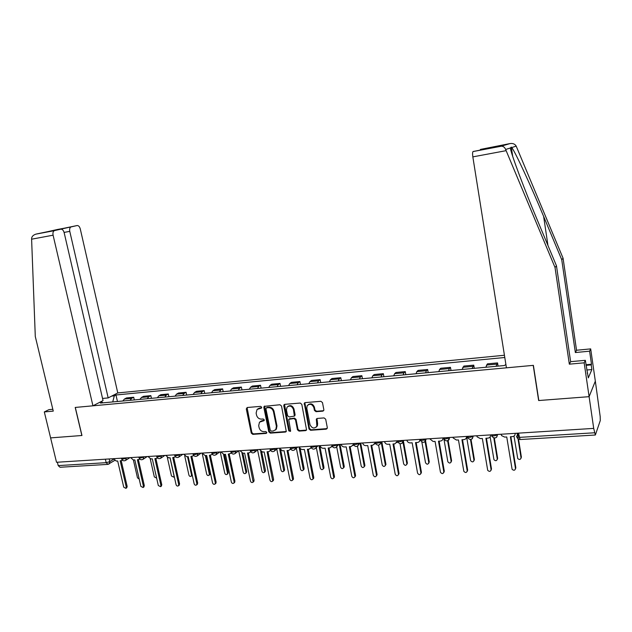 <?xml version="1.0" encoding="UTF-8"?>
<svg xmlns="http://www.w3.org/2000/svg" width="632" height="632" viewBox="0 0 632 632"><rect width="100%" height="100%" fill="white"/><g stroke="black" fill="none" stroke-linecap="round" stroke-linejoin="round"><path stroke-width="0.95" d="M261.703 407.245L260.621 406.368L247.262 407.498L246.29 408.951L251.283 433.118L252.8 434.366L266.135 433.418L266.83 432.414L265.756 431.538L264.018 431.664C261.522 431.577 259.886 430.242 259.104 427.651L258.693 425.628L259.483 422.184L264.105 420.612L264.271 419.861L263.196 418.984L261.458 419.119C258.954 419.048 257.319 417.713 256.537 415.113L256.126 413.083L257.058 409.457L261.506 408.035L261.703 407.245M322.77 411.163L323.758 410.476L323.837 409.654L322.478 402.592L320.866 401.304L305.153 402.623L304.269 403.153L308.985 429.002L310.573 430.281L326.246 429.175L327.321 427.69L325.685 419.214L324.074 417.918L317.327 418.431L316.363 419.087L316.861 426.26C314.23 429.002 311.947 428.457 309.996 424.633L306.789 408.24L307.184 405.72C309.893 403.342 312.129 403.99 313.883 407.664L314.42 410.413L316.024 411.693L322.77 411.163L323.671 410.626M593.709 428.393L56.517 462.276L50.607 437.889L81.955 435.495L75.311 407.435L533.226 365.367L538.654 400.538L589.103 396.675L593.709 428.393L595.352 435.014L600.289 420.525L600.187 416.535L595.328 381.143L589.103 396.675L595.328 381.143L590.683 348.888L589.609 351.179L575.357 352.545L576.542 350.247L590.683 348.888M281.517 406.013L279.952 404.749L264.129 406.36L263.844 407.482L268.805 431.861L270.346 433.125L285.427 432.059L286.288 431.553L281.517 406.013M284.803 404.338L300.208 403.042L301.796 404.314L306.575 430.013L305.635 430.629L299.031 431.095L297.459 429.823L295.476 419.814L293.896 418.542L288.698 419.364L290.594 430.724L290.491 431.372L288.785 430.858L283.784 405.823L284.005 404.757L284.803 404.338M504.423 355.255L117.781 392.93L80.28 228.942C79.6 226.604 78.542 225.474 77.096 225.545L70.966 226.943C69.773 227.646 69.37 229.124 69.773 231.359L64.085 232.418M107.535 464.402L60.032 467.261L58.199 465.602L106.184 462.671L109.81 461.629L113.673 459.211M57.378 462.221L58.199 465.602M130.034 400.325L131.59 398.381L124.409 399.061L122.837 400.996M124.409 399.061L126.534 397.923L133.7 397.244L134.3 399.93M131.59 398.381L133.7 397.244M151.451 398.334L150.843 395.624L143.551 396.311L141.473 397.457L139.933 399.408M147.256 398.729L148.781 396.77L150.843 395.624M168.902 396.714L168.302 393.981L160.876 394.676L158.837 395.822L157.336 397.789M164.794 397.094L166.279 395.126L168.302 393.981M186.669 395.063L186.077 392.298L178.516 393.017L176.525 394.163L175.064 396.138M182.656 395.435L184.102 393.452L186.077 392.298M204.768 393.38L204.175 390.592L196.473 391.319L194.538 392.472L193.108 394.463M200.85 393.744L202.256 391.745L204.175 390.592M223.199 391.666L222.606 388.854L214.769 389.589L212.873 390.75L211.491 392.756M219.375 392.022L220.742 390.015L222.606 388.854M241.969 389.92L241.385 387.076L233.398 387.835L231.565 388.996L230.222 391.011M238.256 390.268L239.575 388.245L241.385 387.076M261.103 388.143L260.518 385.275L252.381 386.041L250.596 387.211L249.308 389.241M257.493 388.475L258.764 386.444L260.518 385.275M280.592 386.334L280.016 383.434L271.721 384.217L269.998 385.386L268.758 387.432M277.093 386.658L278.317 384.604L280.016 383.434M300.461 384.485L299.884 381.554L291.431 382.352L289.772 383.529L288.579 385.591M297.079 384.801L298.257 382.731L299.884 381.554M320.716 382.597L320.148 379.642L311.529 380.456L309.933 381.633L308.787 383.711M317.454 382.905L318.575 380.827L320.148 379.642M341.367 380.685L340.798 377.699L332.013 378.529L330.481 379.706L329.391 381.791M338.231 380.97L339.297 378.876L340.798 377.699M362.42 378.726L361.867 375.708L352.901 376.553L351.439 377.738L350.405 379.84M359.426 379.002L360.43 376.893L361.867 375.708M383.901 376.727L383.348 373.678L374.207 374.539L372.817 375.732L371.845 377.849M381.041 376.996L381.989 374.871L383.348 373.678M405.815 374.689L405.27 371.608L395.94 372.493L394.629 373.686L393.712 375.811M403.105 374.942L403.99 372.809L405.27 371.608M428.172 372.611L427.635 369.499L418.115 370.399L416.883 371.592L416.038 373.741M425.613 372.848L426.434 370.7L427.635 369.499M450.995 370.486L450.466 367.342L440.749 368.259L439.596 369.459L438.813 371.624M448.594 370.715L449.344 368.543L450.466 367.342M474.292 368.322L473.763 365.146L463.849 366.078L462.071 369.459M472.057 368.535L473.763 365.146M498.071 366.118L497.558 362.902L487.43 363.858L485.818 367.255M496.017 366.307L497.558 362.902M111.635 396.114L114.313 395.861L112.717 401.936M504.778 357.499L115.972 394.992L114.313 395.861M505.892 364.482L504.36 365.533L100.456 403.074L102.186 402.173L99.477 402.426M102.969 402.845L102.186 402.173M117.457 401.494L115.972 394.992M261.008 408.272L261.608 407.845L259.87 407.988L257.84 408.849M260.337 421.473L262.438 420.564L264.168 420.43L263.584 420.873M247.08 407.522L251.884 432.659L253.4 433.908L266.728 432.967L266.135 433.418M264.618 406.052L269.39 431.411L270.93 432.667L286.296 431.538M266.625 407.806L265.93 408.833L270.283 430.25L271.357 431.135L273.206 431L275.805 429.562L276.405 426.371L273.443 411.677C272.661 409.054 271.002 407.711 268.474 407.656L266.625 407.806L267.218 407.379L266.372 407.869M275.418 430.021L276.382 429.104L276.982 425.921L276.405 426.371M267.218 407.379L269.058 407.221C271.586 407.284 273.245 408.62 274.027 411.25L276.982 425.921M289.227 418.945L294.457 418.1L296.029 419.372L298.012 429.357L299.584 430.637L306.536 430.084M284.534 404.393L289.345 430.392L290.546 431.269M293.406 409.402C291.834 405.918 289.701 405.183 287.015 407.19L286.446 409.963L287.592 415.69L289.164 416.962L294.378 416.117L293.406 409.402L293.967 408.967C292.616 405.712 290.594 404.859 287.9 406.4M294.939 415.666L294.378 416.117L295.105 414.703L294.544 415.145M293.967 408.967L295.105 414.703M308.203 404.685C310.96 403.066 313.03 403.911 314.42 407.229L314.957 409.971L316.553 411.25L323.3 410.721M316.324 427.082L317.39 425.802L317.62 423.653L317.082 424.112M316.964 418.518L317.62 423.653M304.837 402.695L309.522 428.536L311.11 429.815L327.171 428.607M130.595 457.6L133.392 460.009L137.476 477.816L139.214 479.111M113.499 458.682L116.256 461.068L117.678 460.981L123.746 487.201L125.902 488.346L126.25 487.082L120.183 460.823L122.624 460.333M121.233 460.76L127.166 486.458L126.692 487.809M150.258 458.887L154.327 476.931L156.507 478.029M167.362 457.56L171.477 476.03L173.713 477.113L174.029 475.904L170 457.75M31.608 239.196L31.639 238.185C31.963 236.336 33.378 234.986 35.866 234.148L54.344 230.656C53.096 231.391 52.677 232.908 53.088 235.191L31.608 239.196L35.289 336.5L53.262 411.116L44.311 411.93L50.607 437.889L81.852 435.503L75.208 407.442L92.944 405.815L53.088 235.191M44.311 411.93L48.948 409.654L52.819 409.299M117.781 392.93L108.175 397.915L69.773 231.359M92.944 405.815L103.04 400.577L64.148 232.647C63.437 230.261 62.323 229.1 60.806 229.187L54.613 230.569M102.542 398.444L108.175 397.915M58.721 229.582L71.211 226.864M60.806 229.187L48.016 231.604M575.357 352.545L561.737 259.728L563.065 258.196L516.194 146.134C514.969 144.009 512.908 143.156 510.008 143.583L480.557 149.397M561.737 259.728L543.639 216.444C530.848 185.611 515.072 151.506 511.723 147.556L511.288 147.09L510.38 147.983C510.64 152.715 524.244 189.079 537.729 221.05L556.468 265.811L570.633 361.67L585.343 360.319L588.305 377.881L591.876 369.554L591.204 364.893L586.077 365.351M563.065 258.196L576.542 350.247M473.147 151.498L501.5 146.182C503.404 146.284 504.778 147.39 505.647 149.484L555.022 267.478L569.337 364.166L584.173 362.823L589.103 396.675L538.819 400.53L533.392 365.351L506.429 367.824L472.839 156.878C472.444 154.05 472.507 152.273 473.028 151.561L495.591 146.995M584.173 362.823L585.343 360.319M585.983 364.735L591.489 364.237L589.609 351.179M591.489 364.237L591.204 364.893M569.337 364.166L570.633 361.67M555.022 267.478L556.468 265.811M480.217 149.903L480.454 149.46M587.199 373.133L587.61 373.093M591.876 369.554L586.749 370.004M133.392 460.009L134.829 459.922L140.873 486.379L143.093 487.517L143.425 486.261L137.389 459.764L139.941 459.203M138.416 459.701L144.317 485.629L143.827 486.996M147.999 456.502L150.835 458.935L152.304 458.84L158.316 485.55L160.599 486.664L160.915 485.423L154.903 458.682L157.573 458.05M155.906 458.619L161.784 484.791L161.279 486.166M184.718 455.933L188.929 475.122C189.466 476.394 190.24 476.741 191.235 476.173L191.528 474.988L187.514 456.667M192.278 475.217L191.812 475.738M202.129 453.089L206.696 474.19C207.264 475.501 208.054 475.841 209.073 475.217L209.334 474.055L205.353 455.569M206.269 455.506L210.132 473.439L209.579 474.822M220.252 451.943L224.779 473.242C225.379 474.6 226.201 474.924 227.236 474.237L227.473 473.099L223.507 454.416M224.407 454.392L228.247 472.483L227.67 473.889M165.726 455.388L168.594 457.837L170.095 457.742L176.075 484.697C176.636 486 177.418 486.363 178.429 485.787L178.722 484.57L172.741 457.576L175.538 456.865M173.729 457.521L179.575 483.938L179.046 485.329M183.778 454.25L186.685 456.715L188.21 456.62L194.158 483.836C194.751 485.178 195.557 485.534 196.591 484.894L196.852 483.709L190.911 456.454L193.827 455.656M191.875 456.399L197.69 483.061L197.129 484.475M202.161 453.089L205.116 455.577L206.672 455.482L212.581 482.951C213.205 484.341 214.035 484.681 215.085 483.978L215.33 482.824L209.421 455.317L212.463 454.408M210.361 455.253L216.136 482.177L215.552 483.606M238.698 450.782L243.202 472.278C243.841 473.676 244.687 473.992 245.737 473.226L245.943 472.136L241.961 453.065M242.878 453.247L246.693 471.519L246.085 472.933M220.9 451.904L223.894 454.424L225.474 454.321L231.352 482.058C232.007 483.488 232.868 483.82 233.943 483.038L234.148 481.924L228.278 454.147L231.454 453.136M229.195 454.092L234.93 481.276L234.314 482.722M257.556 449.905L261.956 471.298C262.643 472.752 263.52 473.044 264.587 472.183L260.708 451.461M261.664 451.935L265.48 470.524L264.832 471.97M239.986 450.703L243.028 453.239L244.639 453.144L250.477 481.142C251.173 482.627 252.073 482.935 253.155 482.066L247.491 452.962L249.111 452.868L250.809 451.825M248.384 452.907L254.088 480.352L253.432 481.821M276.769 449.068L281.066 470.295C281.801 471.804 282.709 472.08 283.784 471.117L279.707 449.305M280.75 450.355L284.613 469.521L283.926 470.99M259.444 449.471L262.525 452.038L264.168 451.935L269.967 480.209C270.717 481.758 271.642 482.042 272.74 481.063L267.083 451.754L268.726 451.651L270.536 450.474M267.944 451.706L273.601 479.412L272.898 480.913M296.353 448.238L300.54 469.276C301.338 470.848 302.27 471.093 303.344 470.011L299.047 446.974M300.105 448.293L304.111 468.494L303.368 469.995L304.024 469.379M279.281 448.222L282.409 450.813L284.084 450.703L289.827 479.261C290.649 480.873 291.605 481.126 292.695 480.028L287.047 450.521L288.729 450.418L290.641 449.083M290.775 449.273L290.38 449.542M287.884 450.474L293.501 478.456L292.742 479.98M316.308 447.417L320.377 468.241C321.246 469.876 322.217 470.089 323.284 468.865L318.978 445.718M319.737 445.671L323.979 467.451L323.252 468.944M299.505 446.95L299.513 446.982C299.995 448.633 301.053 449.494 302.673 449.557L304.379 449.455L310.083 478.29C310.976 479.972 311.963 480.194 313.045 478.953L307.413 449.265L309.127 449.162L311.142 447.638M311.3 447.883L310.841 448.238M308.219 449.218L313.78 477.476L313.022 479.017M336.722 446.99L340.601 467.182C341.557 468.889 342.552 469.055 343.595 467.688L339.289 444.438M340.032 444.391L344.235 466.384L343.532 467.87M320.124 445.647L320.132 445.686C320.622 447.353 321.688 448.214 323.347 448.286L325.085 448.175L330.733 477.31C331.713 479.056 332.732 479.238 333.799 477.839L328.174 447.985L329.92 447.875L332.053 446.137M332.227 446.453L331.705 446.895M328.948 447.938L334.462 476.481L333.736 478.013M357.475 446.224L361.212 466.1C362.262 467.885 363.289 468.004 364.293 466.463L360.011 443.158M360.714 443.087L364.869 465.294L364.206 466.772M341.162 444.32L341.169 444.359C341.651 446.042 342.742 446.919 344.424 446.982L346.202 446.871L351.795 476.299C352.877 478.132 353.928 478.258 354.947 476.686L349.354 446.674L351.139 446.571L353.375 444.557M353.572 444.975L352.996 445.528M350.096 446.634L355.563 475.469L354.868 476.986M378.568 445.165L382.226 465.002C383.395 466.858 384.446 466.929 385.386 465.199L381.199 442.195M381.799 441.76L385.915 464.188L385.283 465.65M362.618 442.969L362.626 443C363.116 444.707 364.214 445.592 365.936 445.655L367.745 445.544L373.283 475.272C374.484 477.176 375.558 477.255 376.514 475.493L370.96 445.347L372.777 445.228L375.1 442.945M375.345 443.435L374.721 444.122M371.671 445.299L377.075 474.434L376.419 475.936M400.032 443.798L403.658 463.88C404.954 465.816 406.028 465.816 406.874 463.904L402.758 440.931M403.35 440.623L407.379 463.058L406.787 464.504M384.517 441.586L384.525 441.626C385.007 443.34 386.128 444.233 387.882 444.296L389.731 444.185L395.205 474.221C396.541 476.212 397.639 476.22 398.5 474.261L393.009 443.98L394.866 443.869L397.259 441.365M397.567 441.839L396.888 442.684M393.689 443.941L399.029 473.376L398.413 474.861M421.868 442.084L425.51 462.735C426.956 464.733 428.046 464.678 428.773 462.569L424.917 440.638M425.423 440.014L429.27 461.905L428.717 463.327M406.858 440.18L406.866 440.212C407.356 441.95 408.493 442.85 410.279 442.913L412.167 442.803L417.578 473.155C419.063 475.209 420.169 475.161 420.912 472.997L415.516 442.598L417.412 442.479C419.15 442.195 419.956 441.168 419.822 439.398L419.814 439.358M420.114 439.548C421.007 440.709 422.974 440.583 426.015 439.193C424.83 443.024 422.911 443.332 420.248 440.133L419.529 441.207M416.156 442.558L421.433 472.302L420.857 473.755M444.043 439.714L447.843 461.731C449.384 463.588 450.482 463.477 451.137 461.399L447.598 440.788M448.127 440.512L451.596 460.736L451.09 462.118M429.673 438.742L433.141 441.507L435.069 441.389L440.449 472.23C442.021 474.142 443.151 474.032 443.814 471.899L438.489 441.176L440.425 441.057C442.203 440.765 443.032 439.73 442.906 437.944L442.937 437.905M439.098 441.136L444.304 471.203L443.775 472.625M466.534 436.412L470.658 460.72C472.278 462.411 473.384 462.237 473.961 460.199L470.492 439.517M471.022 439.445L474.387 459.535L473.921 460.878M452.962 437.273L453.16 437.968L456.486 440.062L458.461 439.943L463.825 471.306C465.484 473.044 466.613 472.87 467.198 470.785L461.945 439.73L463.928 439.603C465.737 439.311 466.59 438.26 466.471 436.459L466.503 436.412M462.513 439.69L467.648 470.074L467.167 471.464M490.132 436.909L493.955 459.685C495.646 461.202 496.744 460.973 497.25 458.982L493.805 437.905M494.319 438.008L497.637 458.311L497.226 459.606M476.741 435.772L477.121 436.838L480.328 438.592L482.342 438.466L487.707 470.342C489.437 471.914 490.566 471.677 491.08 469.639L485.905 438.252L487.928 438.126C489.784 437.826 490.653 436.767 490.551 434.942L490.574 434.895M486.435 438.213L491.491 468.928L491.056 470.271M513.998 436.088L517.75 458.603C519.488 459.962 520.578 459.677 521.021 457.734L518.027 438.892M517.403 434.998L517.118 433.22M517.576 433.197L518.106 436.538M518.532 439.201L521.376 457.062L521.013 458.303M501.042 434.239L501.618 435.638L504.684 437.091L506.738 436.965L512.118 469.347C513.903 470.753 515.017 470.461 515.467 468.478L510.38 436.736L512.441 436.609C514.337 436.309 515.238 435.235 515.143 433.386L515.167 433.347M510.861 436.712L515.838 467.759L515.459 469.047M518.445 433.141L516.534 436.554C516.376 437.17 517.253 437.447 519.172 437.391L594.601 432.77M109.186 458.951L109.81 461.629L109.075 463.967L108.214 464.251M472.736 366.347L462.782 367.287M449.344 368.543L439.596 369.459M426.434 370.7L416.883 371.592M403.99 372.809L394.629 373.686M381.989 374.871L372.817 375.732M360.43 376.893L351.439 377.738M339.297 378.876L330.481 379.706M318.575 380.827L309.933 381.633M298.257 382.731L289.772 383.529M278.317 384.604L269.998 385.386M258.764 386.444L250.596 387.211M239.575 388.245L231.565 388.996M220.742 390.015L212.873 390.75M202.256 391.745L194.538 392.472M184.102 393.452L176.525 394.163M166.279 395.126L158.837 395.822M148.781 396.77L141.473 397.457M496.618 364.111L486.458 365.059M425.099 441.721L426.205 438.956M121.455 458.176L121.565 458.642C122.087 459.369 123.682 459.172 126.345 458.05L125.618 460.396L129.916 457.647M138.835 457.078L138.937 457.536C139.475 458.279 141.086 458.089 143.78 456.952L143.077 459.282L147.224 456.549M156.531 455.964L156.633 456.399C157.186 457.181 158.814 456.991 161.531 455.838L160.686 458.271M174.558 454.827L174.653 455.253C175.222 456.051 176.873 455.869 179.607 454.7L178.753 457.141M192.918 453.673L193.013 454.076C193.597 454.906 195.264 454.724 198.029 453.539L197.16 455.996M211.625 452.488L211.712 452.883C212.312 453.737 214.011 453.563 216.792 452.354L215.923 454.827M230.696 451.288L230.775 451.667C231.391 452.552 233.113 452.378 235.918 451.153L235.033 453.634M250.122 450.063L250.193 450.418C250.841 451.335 252.579 451.169 255.415 449.921L254.522 452.417M269.927 448.815L269.998 449.154C270.662 450.095 272.424 449.937 275.291 448.673L274.383 451.177M290.12 447.543L290.183 447.867C290.878 448.839 292.663 448.681 295.555 447.393L294.638 449.913M310.715 446.239L310.77 446.548C311.489 447.551 313.306 447.401 316.221 446.097L316.095 447.614L315.305 448.617M331.713 444.92L331.768 445.204C332.519 446.239 334.36 446.089 337.298 444.77L336.374 447.298M353.138 443.561L353.193 443.83C353.967 444.896 355.84 444.754 358.81 443.411L357.886 445.947M374.997 442.187L375.045 442.432C375.866 443.53 377.762 443.395 380.756 442.029L379.832 444.573M397.315 440.781L397.354 441.002C398.207 442.131 400.143 442.005 403.153 440.623L402.228 443.158M443.34 438.087C444.304 439.248 446.303 439.129 449.344 437.747L449.376 437.707C449.494 439.517 448.657 440.559 446.863 440.852M467.064 436.594C468.099 437.755 470.137 437.644 473.171 436.278L472.317 438.734M491.293 435.069C492.399 436.23 494.477 436.127 497.518 434.769L496.689 437.194M105.37 459.195L106.184 462.671L107.946 464.378L114.613 460.483M518.501 433.133L520.112 439.54L595.226 435.021M516.644 437.02L516.534 436.554M259.87 407.988L259.27 408.414M262.438 420.564L261.846 421.007M253.4 433.908L252.8 434.366M251.884 432.659L251.283 433.118M246.899 408.525L246.29 408.951M285.988 431.601L285.427 432.059M270.93 432.667L270.346 433.125M269.39 431.411L268.805 431.861M264.437 407.055L263.844 407.482M274.027 411.25L273.443 411.677M269.058 407.221L268.474 407.656M306.18 430.163L305.635 430.629M299.584 430.637L299.031 431.095M298.012 429.357L297.459 429.823M296.029 419.372L295.476 419.814M294.457 418.1L293.896 418.542M290.112 418.431L289.543 418.882M289.345 430.392L288.785 430.858M284.353 405.389L283.784 405.823M316.553 411.25L316.024 411.693M314.957 409.971L314.42 410.413M314.42 407.229L313.883 407.664M316.806 419.466L316.269 419.917M326.768 428.709L326.246 429.175M311.11 429.815L310.573 430.281M309.522 428.536L308.985 429.002M304.656 403.698L304.103 404.125M126.25 487.082L127.166 486.458M77.096 225.545L36.498 233.99M47.795 231.644L58.334 229.298M516.194 146.134L511.723 147.556M510.38 147.983L505.647 149.484M501.042 146.229L510.008 143.583M500.038 145.715L495.749 146.964M506.106 150.669L472.839 156.878M547.96 245.485L543.639 216.444M143.425 486.261L144.317 485.629M160.915 485.423L161.784 484.791M192.128 474.537L191.528 474.988M210.132 473.439L209.334 474.055M228.247 472.483L227.473 473.099M178.722 484.57L179.575 483.938M196.852 483.709L197.69 483.061M215.33 482.824L216.136 482.177M246.693 471.519L245.943 472.136M234.148 481.924L234.93 481.276M265.48 470.524L264.753 471.148M253.321 481.007L254.088 480.352M284.613 469.521L283.918 470.145M272.866 480.075L273.601 479.412M304.111 468.494L303.439 469.126M292.79 479.119L293.501 478.456M323.979 467.451L323.331 468.083M313.101 478.148L313.78 477.476M344.235 466.384L343.611 467.024M333.815 477.16L334.462 476.481M364.869 465.294L364.285 465.942M354.939 476.149L355.563 475.469M385.915 464.188L385.362 464.836M376.49 475.122L377.075 474.434M407.379 463.058L406.85 463.714M398.476 474.071L399.029 473.376M429.27 461.905L428.773 462.569L429.27 461.913M420.912 472.997L421.433 472.302L420.912 472.997M451.596 460.736L451.137 461.399M443.814 471.899L444.304 471.203M474.387 459.535L473.961 460.199M467.198 470.785L467.648 470.074M497.637 458.311L497.25 458.982M491.08 469.639L491.491 468.928M521.376 457.062L521.021 457.734M515.467 468.478L515.838 467.759M121.652 458.99C122.537 460.775 123.864 461.242 125.618 460.396M449.297 437.502L449.344 437.747C448.135 441.602 446.184 441.902 443.49 438.655M473.123 436.001L473.171 436.278C472.12 440.006 470.184 440.417 467.372 437.518M497.471 434.461L497.518 434.769C496.618 438.363 494.714 438.885 491.799 436.333M139.032 457.9C139.949 459.725 141.299 460.191 143.077 459.282M156.728 456.786C157.684 458.666 159.059 459.116 160.86 458.145L164.857 455.443M174.748 455.648C175.743 457.584 177.157 458.026 178.982 456.976L182.798 454.305M193.108 454.487C194.158 456.486 195.596 456.912 197.445 455.775L201.079 453.152M211.815 453.31C212.921 455.38 214.398 455.783 216.27 454.534L219.699 451.983M230.877 452.109C232.047 454.25 233.571 454.637 235.46 453.263L238.659 450.782M250.304 450.885C251.552 453.112 253.124 453.46 255.028 451.935L257.975 449.565M270.109 449.628C271.452 451.959 273.079 452.267 274.983 450.561L277.653 448.325M290.301 448.357C291.763 450.798 293.438 451.051 295.334 449.123L297.696 447.061M310.889 447.053C312.492 449.621 314.23 449.802 316.095 447.614L318.101 445.773M331.887 445.726C333.664 448.42 335.458 448.523 337.259 446.026L338.878 444.462M353.312 444.375C355.303 447.211 357.135 447.203 358.826 444.359L360.043 443.127M375.171 442.985C377.407 445.971 379.279 445.844 380.804 442.621L381.594 441.768M397.473 441.578C399.993 444.691 401.897 444.438 403.184 440.812L403.548 440.386M517.245 438.102L519.923 439.548M517.655 437.352L518.832 435.243M276.382 429.104L275.805 429.562M284.471 404.417L284.005 404.757M317.39 425.802L316.861 426.26M316.901 418.637L316.363 419.087M304.822 402.726L304.269 403.153M125.902 488.346L126.811 487.722M174.298 476.686L173.713 477.113M70.966 226.943L58.421 229.313M52.796 230.704L58.571 229.416M54.344 230.656L35.866 234.148M512.694 156.333L511.288 147.09M501.5 146.182L473.028 151.561M143.093 487.517L143.985 486.885M160.599 486.664L161.468 486.024M192.041 475.564L191.235 476.173M209.863 474.6L209.073 475.217M228.002 473.613L227.236 474.237M178.429 485.787L179.283 485.147M196.591 484.894L197.421 484.254M215.085 483.978L215.899 483.33M246.488 472.602L245.737 473.226M233.943 483.038L234.725 482.382M265.306 471.559L264.587 472.183M253.155 482.066L253.914 481.402M284.487 470.484L283.784 471.117M272.74 481.063L273.474 480.399M292.695 480.028L293.406 479.356M323.932 468.233L323.284 468.865M313.045 478.953L313.733 478.282M344.211 467.048L343.595 467.688M333.799 477.839L334.447 477.16M364.885 465.816L364.293 466.463M354.947 476.686L355.571 476.007M385.947 464.552L385.386 465.199M376.514 475.493L377.107 474.806M407.403 463.248L406.874 463.904M398.5 474.261L399.053 473.573"/></g></svg>
